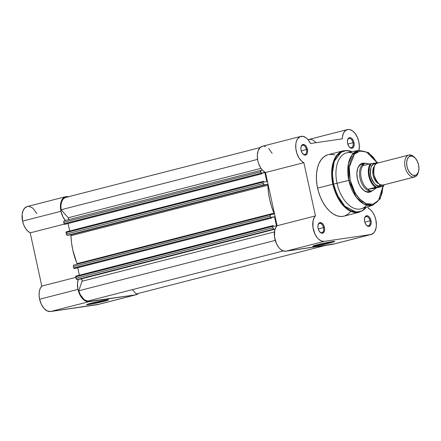 <?xml version="1.0" encoding="UTF-8"?>
<svg xmlns="http://www.w3.org/2000/svg" width="441" height="441" viewBox="0 0 441 441"><rect width="100%" height="100%" fill="white"/><g stroke="black" fill="none" stroke-linecap="round" stroke-linejoin="round"><path stroke-width="0.66" d="M89.347 303.673A10.59 0.529 167.7 0 0 103.607 300.668L104.17 301.297A11.301 0.568 -12.3 0 1 92.439 303.899A11.301 0.568 -12.3 0 1 86.568 304.637A11.301 0.568 -12.3 0 1 91.028 303.226L101.325 300.905L108.629 299.836L104.17 301.297L93.872 303.617L86.888 304.731L91.028 303.226A11.301 0.568 -12.3 0 1 102.262 300.723A11.301 0.568 -12.3 0 1 108.618 299.83A11.301 0.568 -12.3 0 1 104.17 301.297L103.607 300.668A10.59 0.529 -12.3 0 1 89.347 303.673M27.458 206.504L24.966 207.799L23.13 210.517L22.166 214.332L22.568 221.123L60.946 211.283L62.969 216.922L65.4 220.494A13.814 8.087 -104.4 0 1 60.946 211.283L22.568 221.123A13.814 8.087 75.6 0 0 30.225 232.842L41.796 286.104L40.241 288.442L39.315 291.595L39.095 295.294L39.602 299.23L41.327 304.284L44.012 308.391L47.237 310.944L50.528 311.539L88.906 301.699A13.814 8.087 -104.4 0 1 77.98 289.39L39.602 299.23A13.814 8.087 75.6 0 0 50.528 311.539L98.415 304.334M135.993 294.775L97.615 304.615A13.814 8.087 75.6 0 1 97.081 304.72L50.528 311.539L88.906 301.699L135.459 294.88L97.081 304.72L135.459 294.88A13.814 8.087 -104.4 0 0 135.993 294.775A13.814 8.087 -104.4 0 0 138.32 293.43L135.459 294.88L87.285 301.655L85.615 301.104L82.384 298.551L79.705 294.445L77.98 289.39L39.602 299.23A13.814 8.087 75.6 0 1 41.796 286.104L75.786 277.389L41.796 286.104L30.225 232.842L64.259 224.116L30.225 232.842L27.766 231.101L25.55 228.405L23.764 224.982L22.568 221.123A13.814 8.087 75.6 0 1 27.171 206.564L65.549 196.725A13.814 8.087 -104.4 0 1 68.239 196.785M36.89 213.676L33.213 208.582L31.785 207.496L28.863 206.438M77.98 289.39L77.489 283.557L78.311 279.357A13.814 8.087 -104.4 0 0 77.98 289.39M65.549 196.725A13.814 8.087 -104.4 0 0 60.946 211.283L60.544 204.492L60.902 202.469L62.324 199.156L64.524 197.121L65.836 196.664L68.697 196.934M105.691 300.106A10.59 0.529 -12.3 0 1 103.607 300.668A10.59 0.529 167.7 0 0 105.691 300.106M136.203 293.971L132.35 289.654L136.203 293.971L325.827 245.35L136.203 293.971M73.89 265.03L270.78 214.541A1.417 0.832 -104.4 0 0 270.305 216.035L73.415 266.524L73.443 265.51L73.939 265.019A1.417 0.832 75.6 0 0 73.89 265.03A1.417 0.832 75.6 0 0 73.415 266.524L73.724 267.941L270.614 217.452L73.724 267.941L73.415 266.524L270.305 216.035L270.614 217.452A0.711 0.413 -104.4 0 0 271.176 218.086L74.286 268.569L73.724 267.941A0.711 0.413 75.6 0 0 74.286 268.569L271.673 218.014L74.783 268.497L271.673 218.014L271.496 217.215L274.506 216.779L276.496 225.902L273.486 226.343L273.315 225.544L272.819 225.621A0.711 0.413 -104.4 0 0 272.797 225.621A0.711 0.413 -104.4 0 0 272.56 226.371L75.67 276.854L75.979 278.271L272.869 227.788L272.56 226.371L272.869 227.788A1.417 0.832 -104.4 0 0 273.993 229.05L273.321 228.73L272.869 227.788L75.979 278.271A1.417 0.832 75.6 0 0 77.103 279.533L273.993 229.05L77.103 279.533L80.979 278.966A1.417 0.832 75.6 0 1 81.927 279.71A1.417 0.832 75.6 0 1 82.076 281.242L274.484 231.905L82.076 281.242L78.757 290.784L275.245 240.406L78.757 290.784A13.103 7.673 75.6 0 0 87.908 301.049L283.304 250.946L87.908 301.049L85.207 300.216L83.867 299.285L80.361 294.781L78.757 290.784L82.076 281.242L82.07 280.096L81.232 278.993L76.596 279.368L75.67 276.854L75.929 276.105A0.711 0.413 75.6 0 0 75.907 276.11A0.711 0.413 75.6 0 0 75.67 276.854L272.56 226.371L272.819 225.621L273.315 225.544L273.486 226.343L276.496 225.902L274.506 216.779L271.496 217.215L271.673 218.014L271.006 218.052L270.614 217.452L270.25 215.5L270.537 214.684L273.85 214.072L274.01 213.306L271.507 206.388L269.649 199.371L268.426 192.259L267.808 184.9L267.279 184.382L264.181 184.807L263.222 183.55L262.886 181.863L263.172 181.378L263.668 181.306L263.839 182.105L266.849 181.664L264.859 172.536L261.855 172.977L262.026 173.776L261.364 173.815L260.686 170.783L261.028 170.347L262.389 170.116L261.182 170.298A1.417 0.832 -104.4 0 0 261.133 170.303L64.243 220.792A1.417 0.832 75.6 0 0 63.769 222.281L63.796 221.272L64.292 220.781A1.417 0.832 75.6 0 0 64.243 220.792M79.352 275.223L77.721 267.742L79.352 275.223M77.142 264.258L72.759 249.854L71.536 242.748L70.924 235.384L70.488 234.871L66.949 235.13L66.023 232.616L66.282 231.867A0.711 0.413 75.6 0 0 66.26 231.872A0.711 0.413 75.6 0 0 66.023 232.616L262.913 182.133L263.222 183.55L66.332 234.033L66.023 232.616L262.913 182.133A0.711 0.413 -104.4 0 1 263.15 181.383A0.711 0.413 -104.4 0 1 263.172 181.378L263.668 181.306L263.839 182.105L266.849 181.664L264.859 172.536L261.921 173.291L264.859 172.536L261.855 172.977L262.026 173.776L65.136 224.26L64.474 224.304L64.077 223.697L63.769 222.281L260.659 171.797L260.967 173.214L64.077 223.697L63.769 222.281L260.659 171.797A1.417 0.832 -104.4 0 1 261.133 170.303M69.706 230.985L68.074 223.504L69.706 230.985M68.576 219.91L68.719 218.846L68.239 217.766L61.09 209.756L60.908 205.55L61.619 201.851L63.157 199.078L65.34 197.529A13.103 7.673 75.6 0 0 61.09 209.756L68.239 217.766L260.989 168.341L68.239 217.766A1.417 0.832 75.6 0 1 68.686 219.651M80.979 278.966L275.085 229.193L80.979 278.966M274.506 216.779L271.568 217.529L274.506 216.779M65.136 224.26L261.53 173.848A0.711 0.413 -104.4 0 1 260.967 173.214L64.077 223.697A0.711 0.413 75.6 0 0 64.64 224.331L261.53 173.848L65.136 224.26M257.572 159.372L61.09 209.756L257.572 159.372M260.113 147.586L65.34 197.529L260.113 147.586M267.869 185.22L70.979 235.703A48.168 28.207 75.6 0 0 77.07 263.635L273.955 213.152A48.168 28.207 -104.4 0 1 267.869 185.22L70.979 235.703A0.711 0.413 75.6 0 0 70.389 234.866L267.279 184.382L264.346 184.812L67.456 235.296L70.389 234.866L267.279 184.382A0.711 0.413 -104.4 0 1 267.869 185.22M77.07 263.635L273.955 213.152A0.711 0.413 -104.4 0 1 273.784 214.1A0.711 0.413 -104.4 0 1 273.762 214.106L270.829 214.535A1.417 0.832 -104.4 0 0 270.78 214.541M270.73 214.558L73.939 265.019M67.456 235.296L264.346 184.812A1.417 0.832 -104.4 0 1 263.222 183.55L66.332 234.033A1.417 0.832 75.6 0 0 67.456 235.296M261.083 170.32L64.292 220.781M272.77 225.632L75.929 276.105M263.123 181.394L66.282 231.867M329.747 242.23A10.59 0.529 167.7 0 0 331.83 241.668A10.59 0.529 -12.3 0 1 329.747 242.23L329.747 242.23A10.59 0.529 -12.3 0 1 315.486 245.235A10.59 0.529 167.7 0 0 329.747 242.23L330.309 242.859L329.747 242.23M317.167 244.788A11.301 0.568 -12.3 0 1 328.402 242.285A11.301 0.568 -12.3 0 1 334.758 241.392A11.301 0.568 -12.3 0 1 330.309 242.859L320.017 245.179L312.713 246.249L317.167 244.788L327.465 242.467L334.449 241.354L334.769 241.398L334.135 241.762L330.309 242.859A11.301 0.568 -12.3 0 1 318.584 245.461A11.301 0.568 -12.3 0 1 312.708 246.199A11.301 0.568 -12.3 0 1 317.167 244.788M366.333 225.081A4.746 2.778 75.6 0 0 369.376 225.219A4.746 2.778 75.6 0 0 370.032 220.809L371.002 220.61A5.452 3.192 -104.4 0 1 370.164 225.759A5.452 3.192 -104.4 0 1 366.532 225.296A5.452 3.192 -104.4 0 1 364.657 221.536L365.837 224.414L367.689 226.167L368.99 226.393L370.556 225.241L371.206 222.677L371.002 220.61L369.823 217.727L368.626 216.388L367.309 215.759L365.545 216.333L364.547 218.499L364.657 221.536A5.452 3.192 -104.4 0 1 364.657 217.992A5.452 3.192 -104.4 0 1 367.827 215.914A5.452 3.192 -104.4 0 1 371.002 220.61L370.032 220.809A4.746 2.778 -104.4 0 1 368.45 225.814A4.746 2.778 -104.4 0 1 366.333 225.081M349.3 146.969A4.746 2.778 75.6 0 0 352.348 147.107A4.746 2.778 75.6 0 0 353.004 142.702L353.969 142.498A5.452 3.192 -104.4 0 1 353.136 147.652A5.452 3.192 -104.4 0 1 349.498 147.189A5.452 3.192 -104.4 0 1 347.629 143.43L348.803 146.307L350.656 148.06L352.557 148.093L353.528 147.129L354.173 144.571L353.682 141.467L352.221 138.871L350.942 137.868L349.636 137.642L348.07 138.794L347.425 141.357L347.629 143.43A5.452 3.192 -104.4 0 1 347.629 139.885A5.452 3.192 -104.4 0 1 350.799 137.807A5.452 3.192 -104.4 0 1 353.969 142.498L353.004 142.702A4.746 2.778 -104.4 0 1 351.422 147.702A4.746 2.778 -104.4 0 1 349.3 146.969M302.752 153.788A4.746 2.778 75.6 0 0 305.795 153.926A4.746 2.778 75.6 0 0 306.451 149.521L307.421 149.317A5.452 3.192 -104.4 0 1 306.583 154.471A5.452 3.192 -104.4 0 1 302.945 154.008A5.452 3.192 -104.4 0 1 301.076 150.249L302.256 153.126L304.103 154.879L306.004 154.912L306.975 153.948L307.531 152.354L307.421 149.317L306.241 146.44L304.389 144.687L302.487 144.654L301.517 145.613L300.872 148.176L301.076 150.249A5.452 3.192 -104.4 0 1 301.076 146.704A5.452 3.192 -104.4 0 1 304.246 144.626A5.452 3.192 -104.4 0 1 307.421 149.317L306.451 149.521A4.746 2.778 -104.4 0 1 304.869 154.521A4.746 2.778 -104.4 0 1 302.752 153.788M319.78 231.9A4.746 2.778 75.6 0 0 322.823 232.032A4.746 2.778 75.6 0 0 323.479 227.628L324.449 227.424A5.452 3.192 -104.4 0 1 323.611 232.578A5.452 3.192 -104.4 0 1 319.979 232.115A5.452 3.192 -104.4 0 1 318.104 228.355L319.284 231.233L321.136 232.986L322.437 233.212L324.003 232.06L324.653 229.496L324.449 227.424L323.27 224.546L321.417 222.793L319.521 222.76L318.551 223.725L317.9 226.283L318.104 228.355A5.452 3.192 -104.4 0 1 318.104 224.811A5.452 3.192 -104.4 0 1 321.28 222.733A5.452 3.192 -104.4 0 1 324.449 227.424L323.479 227.628A4.746 2.778 -104.4 0 1 321.897 232.633A4.746 2.778 -104.4 0 1 319.78 231.9M369.034 191.592A14.167 8.296 -104.4 0 1 362.337 189.04A14.167 8.296 75.6 0 0 369.525 191.438M372.187 190.766A14.878 8.71 -104.4 0 1 362.53 189.25A14.878 8.71 -104.4 0 1 357.419 178.991L359.288 184.454L360.639 186.846L363.897 190.501L367.491 192.21L369.238 192.243L370.864 191.714L372.309 190.65M377.413 162.718L368.67 152.735L358.698 150.337L347.089 152.768A28.902 16.923 75.6 0 0 337.029 183.324L348.82 180.336A28.367 16.615 -104.4 0 1 358.698 150.337L351.94 155.017L348.429 163.578L348.82 180.336L350.148 180.06L349.272 167.304L354.448 154.091L360.038 151.043L366.565 152.046L377.182 162.751M352.111 151.715L349.239 150.75L343.407 150.778L328.154 154.686A31.735 18.583 75.6 0 0 317.581 188.131L332.834 184.222A31.735 18.583 -104.4 0 1 343.407 150.778L336.092 156.23L332.338 165.755L332.834 184.222L333.55 184.051L332.365 173.561L334.256 161.345L341.24 152.062L346.444 150.579L352.056 151.732A31.443 18.417 75.6 0 0 333.55 184.051L337.029 183.324A28.902 16.923 -104.4 0 1 353.357 153.347M371.261 234.452A13.814 8.087 -104.4 0 0 375.864 219.894A13.814 8.087 -104.4 0 0 368.207 208.18L367.899 206.768L368.207 208.18L370.666 209.916L372.882 212.617L374.668 216.04L375.864 219.894L376.377 225.18L376.134 227.633L374.701 231.685L373.566 233.129L370.677 234.562L332.299 244.402A13.814 8.087 75.6 0 0 332.883 244.292L371.261 234.452A13.814 8.087 -104.4 0 1 370.677 234.562L324.306 241.354L321.423 241.012L318.523 239.127L317.178 237.666L314.88 233.928L312.912 227.154L313.127 220.566L314.483 217.154L315.475 215.903L303.871 162.674L301.804 161.296L299.02 157.972L296.936 153.551L295.828 148.628L295.845 143.86L296.49 141.081L297.592 138.827L299.974 136.704L302.923 136.33L306.048 137.757L308.027 139.621L310.53 143.512L342.255 138.865L342.442 136.721L343.545 133.044L345.496 130.525L348.065 129.461L349.493 129.516L352.414 130.801L355.148 133.507L357.375 137.316L358.831 141.787A13.814 8.087 -104.4 0 1 358.946 150.293L359.338 145.745L358.831 141.787A13.814 8.087 -104.4 0 0 347.37 129.582L308.992 139.422A13.814 8.087 75.6 0 0 308.127 139.736L309.692 139.301L312.581 139.808L316.23 142.675M301.231 150.861L306.451 149.521L301.231 150.861M318.259 228.967L323.479 227.628L318.259 228.967M364.812 222.148L370.032 220.809L364.812 222.148M347.784 144.042L353.004 142.702L347.784 144.042M272.152 153.352L268.679 148.446M265.587 146.451L263.52 146.092M262.533 146.219L259.925 147.779L258.112 150.921L257.335 155.232L257.698 160.127L258.558 163.391L260.648 167.812L262.445 170.182L265.493 172.519L277.097 225.742L276.105 226.994L274.749 230.411L274.534 236.993L276.501 243.768L278.8 247.506L280.151 248.967L283.045 250.852L285.928 251.194L333.831 243.939M327.509 154.874L324.218 156.577L321.384 159.388L319.108 163.203L317.487 167.872L316.577 173.214L316.418 179.024L317.007 185.082L318.33 191.151L320.337 197.006L322.944 202.408L326.053 207.16L329.548 211.079L333.291 214.012L337.139 215.847L340.948 216.509L343.941 216.162M344.564 215.98L347.855 214.276L350.694 211.465M334.934 155.012L333.016 154.526L329.284 154.46M357.348 169.609A14.167 8.296 -104.4 0 1 361.995 164.146M366.35 207.242L364.299 209.475L359.172 212.259A31.735 18.583 -104.4 0 1 332.834 184.222L317.581 188.131A31.735 18.583 75.6 0 0 343.919 216.167L359.172 212.259L349.421 210.622L340.987 202.832L332.834 184.222L333.55 184.051A31.443 18.417 75.6 0 0 366.295 207.259L361.747 211.057L356.135 212.149L344.818 206.217L337.15 194.845L333.55 184.051L337.029 183.324A28.902 16.923 75.6 0 0 361.444 208.736L372.788 205.28A28.367 16.615 -104.4 0 1 348.82 180.336L337.029 183.324A28.902 16.923 -104.4 0 0 366.658 205.219M383.014 185.793L382.077 192.871L380.677 196.901L378.714 200.186L376.267 202.612L373.428 204.084L368.676 204.381L365.357 203.301L362.067 201.234L357.458 196.477L353.588 190.104L351.593 185.226L350.148 180.06L349.145 172.205L349.283 167.189L350.066 162.58L352.381 156.809L354.597 153.937L357.254 151.98L361.835 150.91L366.785 152.151L370.076 154.218L373.213 157.183L377.369 163.076M365.159 163.352L362.904 163.209L361.278 163.738L358.632 166.362L357.717 168.357L356.868 173.341L357.419 178.991A14.878 8.71 -104.4 0 1 357.419 169.327A14.878 8.71 -104.4 0 1 365.159 163.352M347.558 140.172A4.746 2.778 -104.4 0 1 349.063 138.507A4.746 2.778 -104.4 0 1 353.004 142.702A4.746 2.778 75.6 0 0 350.341 138.661A4.746 2.778 75.6 0 0 347.558 140.172M364.591 218.278A4.746 2.778 -104.4 0 1 366.096 216.619A4.746 2.778 -104.4 0 1 370.032 220.809A4.746 2.778 75.6 0 0 367.375 216.774A4.746 2.778 75.6 0 0 364.591 218.278M318.038 225.097A4.746 2.778 -104.4 0 1 319.543 223.438A4.746 2.778 -104.4 0 1 323.479 227.628A4.746 2.778 75.6 0 0 320.822 223.587A4.746 2.778 75.6 0 0 318.038 225.097M301.005 146.991A4.746 2.778 -104.4 0 1 302.509 145.326A4.746 2.778 -104.4 0 1 306.451 149.521A4.746 2.778 75.6 0 0 303.794 145.48A4.746 2.778 75.6 0 0 301.005 146.991M300.817 136.401L262.439 146.241A13.814 8.087 75.6 0 0 257.461 158.551A13.814 8.087 75.6 0 0 265.493 172.519L303.871 162.674A13.814 8.087 -104.4 0 1 295.839 148.711A13.814 8.087 -104.4 0 1 300.817 136.401A13.814 8.087 -104.4 0 1 310.53 143.512L342.255 138.865A13.814 8.087 -104.4 0 1 347.37 129.582M277.097 225.742L315.475 215.903L303.871 162.674L265.493 172.519L277.097 225.742A13.814 8.087 75.6 0 0 275.625 241.602A13.814 8.087 75.6 0 0 285.928 251.194L324.306 241.354A13.814 8.087 -104.4 0 1 314.003 231.762A13.814 8.087 -104.4 0 1 315.475 215.903L277.097 225.742M332.299 244.402L370.677 234.562L324.306 241.354L285.928 251.194L332.299 244.402M382.997 186.229L378.532 200.418L372.998 204.216L366.245 203.687L359.878 199.277L355.027 192.816L350.148 180.06L348.82 180.336L356.273 197.188L363.979 204.117L372.788 205.28L380.236 198.643L383.218 186.168M363.439 163.997A14.167 8.296 75.6 0 0 357.348 169.603M378.119 162.961C374.867 162.784 373.472 166.797 373.94 174.983C376.961 182.8 379.966 186.163 382.942 185.077L383.742 184.873M379.084 183.908A9.917 5.81 -104.4 0 1 373.356 168.032M415.163 158.032L414.408 157.244A11.334 6.637 75.6 0 0 409.298 154.967A11.334 6.637 75.6 0 0 405.114 166.99A11.334 6.637 75.6 0 0 414.121 177.084L382.942 185.077A11.334 6.637 75.6 0 0 383.35 185L414.523 177.001A11.334 6.637 -104.4 0 1 414.121 177.084A11.334 6.637 75.6 0 0 418.3 172.425L418.581 171.367A9.956 5.827 -104.4 0 1 414.909 175.457L414.121 177.084L414.909 175.457L412.533 175.044L410.196 173.214L408.256 170.248L407.004 166.593L406.635 162.812L407.203 159.477L408.62 157.095L410.676 156.031A9.956 5.827 -104.4 0 1 415.163 158.032A9.956 5.827 -104.4 0 1 418.581 171.367M408.895 155.045L377.717 163.038A11.334 6.637 75.6 0 0 374.018 175.325A11.334 6.637 75.6 0 0 382.942 185.077L414.121 177.084A11.334 6.637 -104.4 0 1 405.196 167.332A11.334 6.637 -104.4 0 1 408.895 155.045A11.334 6.637 -104.4 0 1 409.298 154.967L410.676 156.031L409.298 154.967A11.334 6.637 -104.4 0 1 414.794 157.669M418.432 171.869A11.334 6.637 -104.4 0 1 414.523 177.001M380.197 184.586A2.304 1.863 -98.3 0 0 379.607 185.931C376.625 187.017 373.626 183.654 370.605 175.838C370.137 167.652 371.531 163.644 374.784 163.815A2.304 1.863 -98.3 0 0 375.456 164.526A2.304 1.863 81.7 0 1 374.784 163.815L373.544 164.217L371.526 166.213L370.374 169.531L370.258 173.666L371.201 177.977L373.053 181.819L375.539 184.608L378.273 185.909L380.848 185.534L381.945 184.724M374.503 166.042A9.917 5.81 75.6 0 0 372.959 174.592A9.917 5.81 75.6 0 0 377.452 182.993M383.383 186.096A13.814 8.087 -104.4 0 1 383.361 186.135L376.239 187.96L373.318 190.198L371.311 190.981A14.167 8.296 75.6 0 0 373.406 190.154A14.167 8.296 75.6 0 0 373.533 190.065A14.167 8.296 -104.4 0 1 371.813 190.881A14.167 8.296 -104.4 0 1 371.311 190.981L368.527 191.692L371.311 190.981L369.608 190.744L368.125 189.255L376.355 187.122L374.111 185.352L372.105 182.772L369.883 177.822L368.924 172.365L369.404 167.337L371.228 163.622L378.036 162.624L378.422 162.861M384.056 184.818L383.361 186.135L376.239 187.96L368.367 189.112L376.239 187.96L368.125 189.255L375.848 188.125L373.318 190.198L371.311 190.981L369.608 190.744L368.334 189.509A13.814 8.087 -104.4 0 1 361.234 178.081A13.814 8.087 -104.4 0 1 363.064 165.353L363.77 163.986L365.28 163.33L369.464 164.013L365.28 163.33A14.167 8.296 -104.4 0 1 366.57 163.308A14.167 8.296 75.6 0 0 366.521 163.302A14.167 8.296 75.6 0 0 365.28 163.33L363.77 163.986L362.971 165.618L370.429 163.771M383.157 186.124L376.355 187.122L383.157 186.124M376.145 163.843L374.784 163.815L376.145 163.843M370.875 163.677L378.036 162.624M378.643 162.801L378.235 162.63M365.28 163.33A14.167 8.296 75.6 0 0 360.054 178.362A14.167 8.296 75.6 0 0 371.311 190.981A14.167 8.296 -104.4 0 1 360.154 178.792A14.167 8.296 -104.4 0 1 364.779 163.435A14.167 8.296 -104.4 0 1 365.28 163.33M368.125 189.255L375.489 187.287A13.814 8.087 -104.4 0 1 368.83 176.135A13.814 8.087 -104.4 0 1 370.363 163.787L363.246 165.612L363.064 165.353A13.814 8.087 75.6 0 0 361.234 178.081A13.814 8.087 75.6 0 0 368.334 189.509L368.125 189.255M381.581 185.049L379.607 185.931A2.304 1.863 81.7 0 1 380.109 184.685M410.676 156.031L413.052 156.45L415.389 158.28L417.329 161.246L418.581 164.901L418.95 168.683L418.382 172.018L416.966 174.393L414.909 175.457A9.956 5.827 -104.4 0 1 407.004 166.593A9.956 5.827 -104.4 0 1 410.676 156.031M383.461 186.102L384.271 184.762M371.228 163.622L370.363 163.787A13.814 8.087 75.6 0 0 368.83 176.135A13.814 8.087 75.6 0 0 375.489 187.287L376.355 187.122A13.39 7.839 -104.4 0 1 369.409 176.014A13.39 7.839 -104.4 0 1 371.228 163.622M272.797 225.621L75.907 276.11M263.15 181.383L66.26 231.872M366.14 224.893L366.532 225.296M349.112 146.781L349.498 147.189M302.559 153.6L302.945 154.008M319.593 231.712L319.979 232.115M362.144 188.847L362.53 189.25M367.017 192.111L371.813 190.881M359.977 164.664L364.779 163.435M357.276 169.868L357.419 169.327"/></g></svg>
